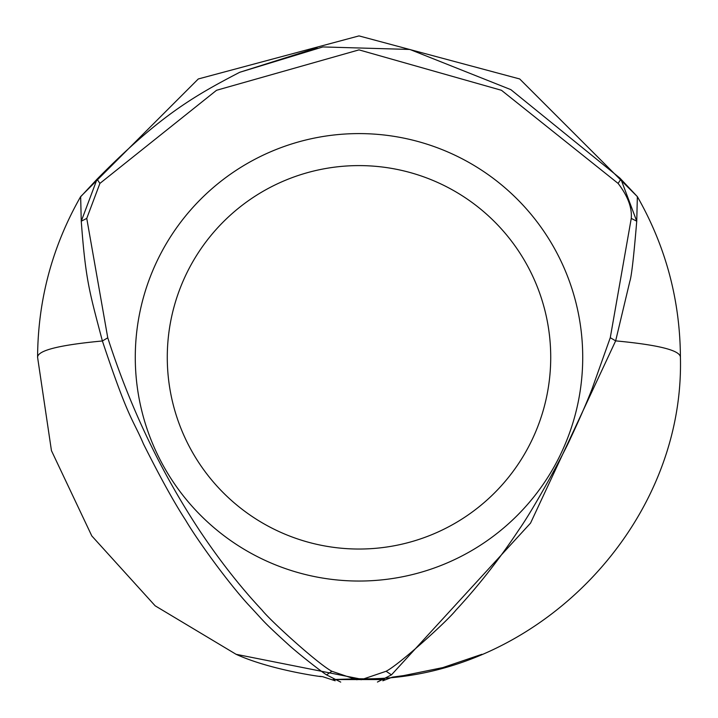 <?xml version="1.0" encoding="UTF-8"?>
<svg xmlns="http://www.w3.org/2000/svg" width="718" height="718" viewBox="0 0 718 718"><rect width="100%" height="100%" fill="white"/><g stroke="black" fill="none" stroke-linecap="round" stroke-linejoin="round"><path stroke-width="1.08" d="M550.724 357.313A191.724 191.724 0 0 1 359 549.037A191.724 191.724 0 0 1 167.276 357.313A191.724 191.724 0 0 1 359 165.598A191.724 191.724 0 0 1 550.724 357.313M582.72 357.313A223.72 223.72 0 0 1 359 581.041A223.72 223.72 0 0 1 135.28 357.313A223.72 223.72 0 0 1 359 133.593A223.72 223.72 0 0 1 582.72 357.313M333.062 679.542L359.027 678.734L384.938 679.542M377.435 682.046L391.454 674.857L530.539 523.117L615.649 340.87L629.857 281.276C631.49 276.645 633.788 256.622 636.74 221.198L637.36 196.606L519.706 78.962L359 35.9L198.294 78.962L80.649 196.606C52.27 246.418 37.91 299.989 37.587 357.313L51.445 450.644L91.796 535.915L155.16 605.812L236.096 654.304L359.027 678.734C530.773 683.123 684.819 529.058 680.413 357.313C680.09 299.998 665.739 246.427 637.36 196.624L519.706 78.962L359 35.9L198.294 78.962L80.649 196.606L81.26 221.207C85.711 280.801 89.463 291.822 102.387 340.978C129.141 421.286 132.633 418.432 143.465 443.957C160.168 477.264 174.232 502.69 185.648 520.227C196.938 539.505 226.717 580.907 248.087 604.394C265.929 623.332 260.571 619.266 289.875 645.967C303.499 657.921 323.935 673.439 326.555 674.866L340.718 682.1M356.936 679.766L331.878 671.267C318.209 664.141 270.498 620.873 262.007 610.076C240.306 586.938 219.304 560.112 198.994 529.624C160.41 470.909 130.003 406.971 107.763 337.801L86.752 218.389L99.901 183.413L216.54 90.288L359 49.874L501.469 90.288L618.099 183.413C627.774 196.014 632.163 207.673 631.257 218.407L610.273 337.693L591.946 389.21C586.409 403.363 579.246 419.788 570.451 438.474C563.971 453.309 534.012 508.425 518.827 529.893C499.351 559.205 478.359 585.987 455.84 610.246C447.242 621.133 399.8 664.132 386.122 671.267L361.1 679.758M618.099 183.413L620.917 179.15L636.74 221.198L631.257 218.407M86.752 218.389L81.26 221.207L97.065 179.159C158.974 116.487 192.675 96.688 239.677 72.303L322.858 46.939L409.852 49.452L510.848 89.633L619.867 178.064L637.36 196.624M80.389 197.055L97.065 179.159L99.901 183.413M107.763 337.801L102.387 340.978C59.181 345.017 37.587 350.465 37.587 357.313L51.445 450.644L91.796 535.915L155.16 605.812L236.096 654.304L359.027 678.734C530.773 683.123 684.819 529.058 680.413 357.313C680.413 350.429 658.828 344.945 615.649 340.87L610.273 337.693M331.878 671.267L326.555 674.866M391.454 674.857L386.122 671.267M333.107 679.569L384.893 679.569M382.838 680.781L392.396 677.137L403.624 675.602L442.862 667.587L481.904 654.304M236.096 654.304C273.603 671.447 331.303 678.088 319.582 676.293L322.705 676.688L335.171 680.781M637.611 197.055L637.342 196.588M239.704 72.294L317.096 47.828"/></g></svg>
